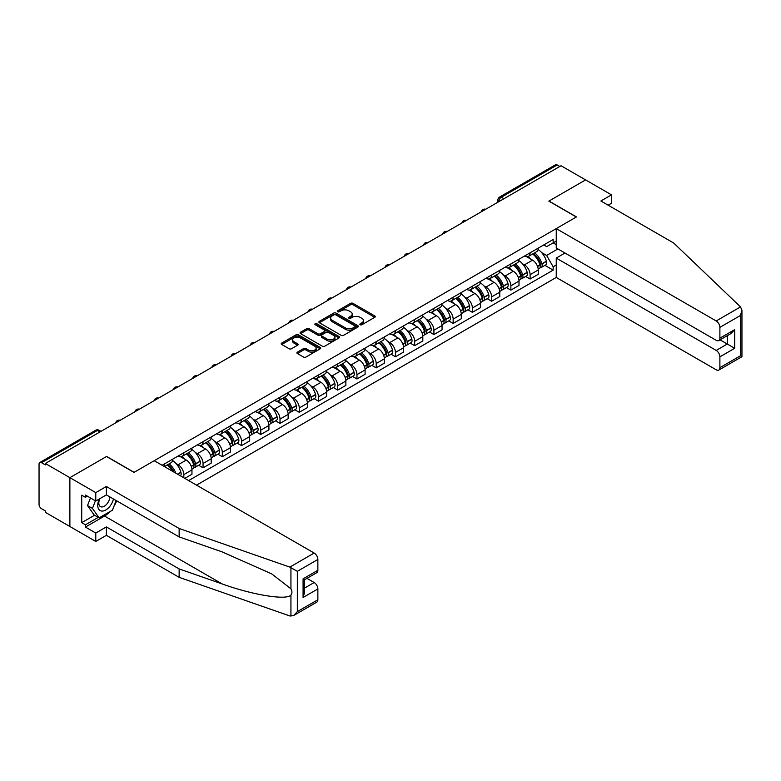 <?xml version="1.0" encoding="UTF-8"?>
<svg xmlns="http://www.w3.org/2000/svg" width="781" height="781" viewBox="0 0 781 781"><rect width="100%" height="100%" fill="white"/><g stroke="black" fill="none" stroke-linecap="round" stroke-linejoin="round"><path stroke-width="1.17" d="M360.207 324.75A1.201 0.693 0 0 0 361.896 324.75L374.763 317.32A1.708 0.986 0 0 0 375.261 316.627A1.708 0.986 0 0 0 374.763 315.924L352.973 303.35A1.708 0.986 0 0 0 350.552 303.35L337.685 310.77A1.201 0.693 0 0 0 337.333 311.258A1.201 0.693 0 0 0 337.685 311.746A1.201 0.693 0 0 0 339.384 311.746L341.043 310.789A5.477 3.163 0 0 1 348.795 310.789L350.61 311.834A5.477 3.163 0 0 1 352.211 314.069A5.477 3.163 0 0 1 350.61 316.305L348.951 317.271A1.201 0.693 0 0 0 348.599 317.76A1.201 0.693 0 0 0 348.951 318.248A1.201 0.693 0 0 0 350.64 318.248L352.309 317.291A5.477 3.163 0 0 1 360.051 317.291L361.867 318.336A5.477 3.163 0 0 1 363.468 320.571A5.477 3.163 0 0 1 361.867 322.807L360.207 323.773A1.201 0.693 0 0 0 359.856 324.261A1.201 0.693 0 0 0 360.207 324.75L360.207 323.773M297.415 352.124A1.708 0.986 0 0 0 296.907 352.827A1.708 0.986 0 0 0 297.415 353.52L303.526 357.054A1.708 0.986 0 0 0 305.947 357.054L320.23 348.804A1.708 0.986 0 0 0 320.727 348.101A1.708 0.986 0 0 0 320.23 347.408L298.44 334.824A1.708 0.986 0 0 0 296.019 334.824L281.736 343.074A1.708 0.986 0 0 0 281.238 343.777A1.708 0.986 0 0 0 281.736 344.47L289.116 348.736A1.708 0.986 0 0 0 291.538 348.736L297.649 345.202A1.708 0.986 0 0 0 298.157 344.509A1.708 0.986 0 0 0 297.649 343.806L293.988 341.697A4.579 2.646 0 0 1 292.65 339.823A4.579 2.646 0 0 1 295.482 337.382A4.579 2.646 0 0 1 300.47 337.958L314.811 346.237A4.579 2.646 0 0 1 316.149 348.101A4.579 2.646 0 0 1 313.327 350.552A4.579 2.646 0 0 1 308.339 349.976L305.947 348.599A1.708 0.986 0 0 0 303.526 348.599L297.415 352.124L297.415 353.52M45.337 463.484L561.051 165.748L585.594 179.913L548.848 201.127L576.339 217.011L134.127 472.32L106.626 456.436L69.88 477.66L45.337 463.484L45.337 464.91L41.52 462.703A3.485 2.011 -120 0 0 39.772 462.537A3.485 2.011 -120 0 0 39.05 464.129L39.05 504.428A3.485 2.011 -120 0 0 41.52 508.704L45.337 510.911L45.337 512.326L69.88 526.501L69.88 477.66L69.88 526.501L95.78 541.448L95.78 533.052L106.382 526.921L106.382 535.327L95.78 541.448M341.17 335.313A1.708 0.986 0 0 0 343.591 335.313L357.874 327.073A1.708 0.986 0 0 0 358.372 326.37A1.708 0.986 0 0 0 357.874 325.677L336.084 313.093A1.708 0.986 0 0 0 333.663 313.093L319.38 321.342A1.708 0.986 0 0 0 318.882 322.036A1.708 0.986 0 0 0 319.38 322.738L341.17 335.313M315.68 325.003A1.201 0.693 0 0 1 316.901 325.179L339.032 337.948L324.769 346.188A1.708 0.986 0 0 1 322.348 346.188L300.558 333.604L300.558 332.208A1.708 0.986 0 0 0 300.06 332.911A1.708 0.986 0 0 0 300.558 333.604M300.558 332.208L306.669 328.674A1.708 0.986 0 0 1 309.091 328.674L317.926 333.78A1.708 0.986 0 0 0 320.347 333.78L324.408 331.437A1.708 0.986 0 0 0 324.906 330.744A1.708 0.986 0 0 0 324.408 330.041L315.202 324.73A1.201 0.693 0 0 1 314.85 324.242A1.201 0.693 0 0 1 315.592 323.598A1.201 0.693 0 0 1 316.901 323.754L339.052 336.543A1.708 0.986 0 0 1 339.55 337.236A1.708 0.986 0 0 1 339.052 337.939L339.052 336.543M196.529 485.138L556.248 277.45L716.187 369.794A5.233 3.017 -120 0 0 718.803 370.057A5.233 3.017 -120 0 0 719.887 367.656L719.887 356.839A5.233 3.017 -120 0 0 716.187 350.425L727.287 344.021L734.687 348.297L719.887 356.839M503.96 198.706L501.363 197.212A3.485 2.011 60 0 0 499.625 197.037L555.486 164.791A3.485 2.011 60 0 1 557.234 164.957L501.363 197.212A3.485 2.011 120 0 0 498.903 201.488L498.903 201.625M559.821 166.46L557.234 164.957M530.104 252.819A8.025 4.627 60 0 1 528.434 256.422L536.576 251.716A8.025 4.627 -120 0 0 538.236 248.124M522.372 263.666L524.432 264.847A8.025 4.627 60 0 1 530.104 274.678L538.236 269.982A8.025 4.627 -120 0 0 532.564 260.151L526.736 256.793M538.236 269.982L538.236 274.316L530.104 279.022L525.681 276.474M528.434 256.422A8.025 4.627 60 0 1 524.49 256.061M530.104 274.678L530.104 279.022M510.862 263.929A8.025 4.627 60 0 1 509.202 267.522L517.344 262.826A8.025 4.627 -120 0 0 519.004 259.224M506.449 287.574L510.862 290.122L519.004 285.426L519.004 281.082A8.025 4.627 -120 0 0 513.332 271.261L507.504 267.893M509.202 267.522A8.025 4.627 60 0 1 505.248 267.161M503.14 274.775L505.19 275.957A8.025 4.627 60 0 1 510.862 285.787L510.862 290.122M491.62 275.029A8.025 4.627 60 0 1 489.96 278.632L498.102 273.936A8.025 4.627 -120 0 0 499.762 270.333M487.207 298.684L491.62 301.232L499.762 296.536L499.762 292.192A8.025 4.627 -120 0 0 494.09 282.361L488.262 279.002M489.96 278.632A8.025 4.627 60 0 1 486.016 278.27M483.898 285.875L485.948 287.066A8.025 4.627 60 0 1 491.62 296.887L491.62 301.232M472.388 286.139A8.025 4.627 60 0 1 470.728 289.741L478.86 285.045A8.025 4.627 -120 0 0 480.53 281.443M467.975 309.793L472.388 312.341L480.53 307.636L480.53 303.301A8.025 4.627 -120 0 0 474.858 293.471L469.03 290.112M470.728 289.741A8.025 4.627 60 0 1 466.774 289.38M464.666 296.985L466.716 298.166A8.025 4.627 60 0 1 472.388 307.997L472.388 312.341M453.146 297.249A8.025 4.627 60 0 1 451.486 300.851L459.628 296.145A8.025 4.627 -120 0 0 461.288 292.543M448.733 320.893L453.146 323.441L461.288 318.746L461.288 314.401A8.025 4.627 -120 0 0 455.616 304.58L449.788 301.212M451.486 300.851A8.025 4.627 60 0 1 447.542 300.48M445.424 308.095L447.474 309.276A8.025 4.627 60 0 1 453.146 319.107L453.146 323.441M433.914 308.349A8.025 4.627 60 0 1 432.254 311.951L440.386 307.255A8.025 4.627 -120 0 0 442.046 303.653M429.501 332.003L433.914 334.551L442.056 329.855L442.056 325.511A8.025 4.627 -120 0 0 436.374 315.69L430.556 312.322M432.254 311.951A8.025 4.627 60 0 1 428.3 311.59M426.192 319.195L428.242 320.386A8.025 4.627 60 0 1 433.914 330.207L433.914 334.551M414.672 319.458A8.025 4.627 60 0 1 413.012 323.061L421.154 318.365A8.025 4.627 -120 0 0 422.814 314.763M410.259 343.113L414.672 345.661L422.814 340.955L422.814 336.621A8.025 4.627 -120 0 0 417.142 326.79L411.314 323.432M413.012 323.061A8.025 4.627 60 0 1 409.068 322.699M406.95 330.304L409 331.495A8.025 4.627 60 0 1 414.672 341.317L414.672 345.661M395.44 330.568A8.025 4.627 60 0 1 393.78 334.17L401.912 329.465A8.025 4.627 -120 0 0 403.572 325.862M391.027 354.213L395.44 356.771L403.572 352.065L403.572 347.721A8.025 4.627 -120 0 0 397.9 337.9L392.082 334.532M393.78 334.17A8.025 4.627 60 0 1 389.826 333.809M387.708 341.414L389.768 342.595A8.025 4.627 60 0 1 395.44 352.426L395.44 356.771M376.198 341.668A8.025 4.627 60 0 1 374.538 345.27L382.68 340.575A8.025 4.627 -120 0 0 384.34 336.972M371.785 365.323L376.198 367.871L384.34 363.175L384.34 358.83A8.025 4.627 -120 0 0 378.668 349.009L372.84 345.641M374.538 345.27A8.025 4.627 60 0 1 370.584 344.909M368.476 352.524L370.526 353.705A8.025 4.627 60 0 1 376.198 363.526L376.198 367.871M356.966 352.778A8.025 4.627 60 0 1 355.296 356.38L363.438 351.684A8.025 4.627 -120 0 0 365.098 348.082M352.553 376.432L356.966 378.98L365.098 374.284L365.098 369.94A8.025 4.627 -120 0 0 359.426 360.109L353.608 356.751M355.296 356.38A8.025 4.627 60 0 1 351.352 356.019M349.234 363.624L351.294 364.815A8.025 4.627 60 0 1 356.966 374.636L356.966 378.98M337.724 363.887A8.025 4.627 60 0 1 336.064 367.49L344.206 362.784A8.025 4.627 -120 0 0 345.866 359.182M333.311 387.542L337.724 390.09L345.866 385.384L345.866 381.04A8.025 4.627 -120 0 0 340.194 371.219L334.366 367.851M336.064 367.49A8.025 4.627 60 0 1 332.11 367.129M330.002 374.734L332.052 375.915A8.025 4.627 60 0 1 337.724 385.746L337.724 390.09M318.482 374.987A8.025 4.627 60 0 1 316.822 378.59L324.964 373.894A8.025 4.627 -120 0 0 326.624 370.292M314.069 398.642L318.492 401.19L326.624 396.494L326.624 392.15A8.025 4.627 -120 0 0 320.952 382.329L315.124 378.961M316.822 378.59A8.025 4.627 60 0 1 312.878 378.229M310.76 385.843L312.81 387.025A8.025 4.627 60 0 1 318.492 396.846L318.492 401.19M299.25 386.097A8.025 4.627 60 0 1 297.59 389.699L305.722 385.004A8.025 4.627 -120 0 0 307.392 381.401M294.837 409.752L299.25 412.3L307.392 407.604L307.392 403.26A8.025 4.627 -120 0 0 301.72 393.429L295.892 390.07M297.59 389.699A8.025 4.627 60 0 1 293.636 389.338M291.528 396.943L293.578 398.134A8.025 4.627 60 0 1 299.25 407.955L299.25 412.3M280.008 397.207A8.025 4.627 60 0 1 278.348 400.809L286.49 396.104A8.025 4.627 -120 0 0 288.15 392.511M275.595 420.861L280.008 423.409L288.15 418.704L288.15 414.36A8.025 4.627 -120 0 0 282.478 404.538L276.65 401.17M278.348 400.809A8.025 4.627 60 0 1 274.404 400.448M272.286 408.053L274.336 409.234A8.025 4.627 60 0 1 280.008 419.065L280.008 423.409M260.776 408.317A8.025 4.627 60 0 1 259.116 411.909L267.248 407.213A8.025 4.627 -120 0 0 268.918 403.611M256.363 431.961L260.776 434.509L268.918 429.814L268.918 425.469A8.025 4.627 -120 0 0 263.246 415.648L257.418 412.28M259.116 411.909A8.025 4.627 60 0 1 255.162 411.548M253.054 419.163L255.104 420.344A8.025 4.627 60 0 1 260.776 430.165L260.776 434.509M241.534 419.417A8.025 4.627 60 0 1 239.874 423.019L248.016 418.323A8.025 4.627 -120 0 0 249.676 414.721M237.121 443.071L241.534 445.619L249.676 440.923L249.676 436.579A8.025 4.627 -120 0 0 244.004 426.748L238.176 423.39M239.874 423.019A8.025 4.627 60 0 1 235.93 422.658M233.812 430.263L235.862 431.454A8.025 4.627 60 0 1 241.534 441.275L241.534 445.619M222.302 430.526A8.025 4.627 60 0 1 220.642 434.129L228.774 429.423A8.025 4.627 -120 0 0 230.434 425.83M217.889 454.181L222.302 456.729L230.434 452.023L230.434 447.689A8.025 4.627 -120 0 0 224.762 437.858L218.944 434.5M220.642 434.129A8.025 4.627 60 0 1 216.688 433.767M214.58 441.372L216.63 442.554A8.025 4.627 60 0 1 222.302 452.384L222.302 456.729M203.06 441.636A8.025 4.627 60 0 1 201.4 445.229L209.542 440.533A8.025 4.627 -120 0 0 211.202 436.93M198.647 465.281L203.06 467.829L211.202 463.133L211.202 458.789A8.025 4.627 -120 0 0 205.53 448.968L199.702 445.6M201.4 445.229A8.025 4.627 60 0 1 197.447 444.867M195.338 452.482L197.388 453.663A8.025 4.627 60 0 1 203.06 463.494L203.06 467.829M183.828 452.736A8.025 4.627 60 0 1 182.158 456.338L190.3 451.643A8.025 4.627 -120 0 0 191.96 448.04M184.814 478.372L191.96 474.243L191.96 469.898A8.025 4.627 -120 0 0 186.288 460.068L180.47 456.709M182.158 456.338A8.025 4.627 60 0 1 178.214 455.977M176.096 463.582L178.156 464.773A8.025 4.627 60 0 1 183.828 474.594L183.828 477.796M164.41 466.589L171.068 462.752A8.025 4.627 -120 0 0 172.728 459.15M164.586 463.846A8.025 4.627 60 0 1 163.99 466.345M556.248 244.629L553.163 242.852L546.622 246.62L543.722 244.951M541.614 252.556L546.622 255.455L557.907 248.934M556.248 264.993L553.163 266.77L546.622 255.455M188.631 480.579L553.163 270.119L553.163 266.77M556.248 241.075L553.163 242.852L553.163 239.503L162.116 465.271M544.923 265.364L553.163 270.119M360.685 324.916L361.867 324.232A5.477 3.163 0 0 0 363.468 321.997L363.468 320.571M352.211 314.069L352.211 315.495A5.477 3.163 0 0 1 350.61 317.73L349.429 318.414M374.734 317.34L352.973 304.766A1.708 0.986 0 0 0 350.552 304.766L338.163 311.922M357.854 327.083L336.084 314.518A1.708 0.986 0 0 0 333.663 314.518L319.4 322.748L319.38 321.342M354.847 326.858A1.201 0.693 0 0 0 355.199 326.37A1.201 0.693 0 0 0 354.847 325.882L335.723 314.841A1.201 0.693 0 0 0 334.024 314.841L332.276 315.856A5.477 3.163 0 0 0 330.666 318.092A5.477 3.163 0 0 0 332.276 320.327L345.348 327.874A5.477 3.163 0 0 0 353.09 327.874L354.847 326.858L354.847 328.284A1.201 0.693 0 0 0 355.199 327.795L355.199 326.37M330.666 318.092L330.666 319.517A5.477 3.163 0 0 0 332.276 321.752L332.276 320.327M354.847 328.284L353.09 329.299A5.477 3.163 0 0 1 345.348 329.299L332.276 321.752M300.578 333.614L306.669 330.099L306.669 328.674M324.906 330.744L324.906 332.159A1.708 0.986 0 0 1 324.408 332.862L320.347 335.205A1.708 0.986 0 0 1 317.926 335.205L309.091 330.099A1.708 0.986 0 0 0 306.669 330.099M327.102 339.071A4.579 2.646 0 0 0 332.091 339.647A4.579 2.646 0 0 0 334.912 337.207A4.579 2.646 0 0 0 333.575 335.332L328.518 332.413A1.708 0.986 0 0 0 326.097 332.413L322.045 334.756A1.708 0.986 0 0 0 321.538 335.459A1.708 0.986 0 0 0 322.045 336.152L327.102 339.071L327.102 340.496A4.579 2.646 0 0 0 332.091 341.072A4.579 2.646 0 0 0 334.912 338.632L334.912 337.207M321.538 335.459L321.538 336.884A1.708 0.986 0 0 0 322.045 337.577L322.045 336.152M327.102 340.496L322.045 337.577M316.149 348.101L316.149 349.527A4.579 2.646 0 0 1 313.327 351.977A4.579 2.646 0 0 1 308.339 351.401L305.947 350.015A1.708 0.986 0 0 0 303.526 350.015L297.434 353.539M292.65 339.823L292.65 341.248A4.579 2.646 0 0 0 293.988 343.123L293.988 341.697M297.629 345.222L293.988 343.123M320.23 347.408L320.23 348.804L298.44 336.25A1.708 0.986 0 0 0 296.019 336.25L281.756 344.489L281.736 343.074M533.13 253.708A10.983 6.346 60 0 1 533.179 253.747A10.983 6.346 60 0 1 540.413 263.607L540.481 263.832A2.138 1.23 60 0 1 540.14 265.511A2.138 1.23 60 0 1 540.091 265.53M532.642 253.991A13.257 7.654 60 0 1 539.935 264.925L539.993 265.149A4.403 2.538 60 0 1 539.3 268.615L538.207 269.24M540.052 267.639A4.403 2.538 -120 0 0 541.272 267.473A4.403 2.538 -120 0 0 541.965 264.017L541.907 263.783A13.257 7.654 -120 0 0 534.624 252.849M538.07 249.529A13.257 7.654 60 0 1 546.407 261.186L546.466 261.42A4.403 2.538 60 0 1 545.773 264.876L541.272 267.473M528.122 256.578A13.257 7.654 60 0 1 530.895 259.185M537.338 259.204L539.027 260.18M740.525 306.904L741.95 310.35L740.417 315.504L719.887 327.366A5.233 3.017 -120 0 0 716.187 320.952L740.525 306.904L673.642 242.989L600.882 200.99L611.494 194.859L585.594 179.913L548.965 201.059L576.466 216.933L556.248 228.608L716.187 320.952M611.494 194.859L611.494 203.265L608.155 205.188M556.248 277.45L556.248 258.091L716.187 350.425M556.248 228.608L556.248 247.977L716.187 340.321A5.233 3.017 -120 0 0 718.803 340.575A5.233 3.017 -120 0 0 719.887 338.183L719.887 327.366M564.995 253.034L556.248 258.091M720.062 339.852L727.287 344.021L727.287 335.684M719.887 338.183L734.687 329.641L730.987 333.546L718.803 340.575M719.887 367.656L740.417 355.804L741.198 356.253M106.382 526.921L179.142 568.929L179.142 577.335L289.829 615.945L293.636 615.516L297.336 611.611L317.867 599.759A5.233 3.017 60 0 1 316.783 602.151L293.636 615.516M179.142 568.929L222.146 583.934C252.693 595.034 286.92 600.55 290.932 595.015C292.27 593.326 292.27 591.256 290.932 588.815L271.72 573.889L222.146 551.894L179.142 536.889L106.382 494.89L95.78 501.012L85.422 495.027L85.422 497.312L81.722 495.174L81.722 522.655L85.422 524.793L98.24 517.383M179.142 577.335L106.382 535.327M317.867 559.46L297.336 571.321L289.829 567.113L179.142 528.493L106.382 486.485L95.78 492.606L69.88 477.66L106.509 456.514L134 472.388L154.228 460.712L314.167 553.055A5.233 3.017 60 0 1 317.867 559.46L317.867 570.286A5.233 3.017 60 0 1 316.783 572.678L304.61 579.717L304.61 592.32L303.077 597.485L303.077 578.828C305.068 579.98 305.068 579.98 303.077 578.828L317.867 570.286M95.78 492.606L95.78 501.012M109.965 511.614A19.623 11.324 -60 0 1 104.527 516.036L85.422 527.068L95.78 533.052M85.422 527.068L85.422 524.793M106.382 486.485L106.382 494.89M179.142 528.493L179.142 536.889M304.61 588.054L314.167 582.528A5.233 3.017 60 0 1 317.867 588.942L317.867 599.759M314.167 582.528L306.953 578.36M116.652 500.816A19.623 11.324 -60 0 1 113.86 506.478M87.394 496.169L85.422 497.312M81.722 522.655L94.55 515.245M99.304 498.971A11.334 6.541 120 0 0 97.752 505.356A11.334 6.541 120 0 0 104.595 510.559A11.334 6.541 120 0 0 113.44 498.961M99.909 498.62A7.761 4.481 120 0 0 98.816 503.052A7.761 4.481 120 0 0 100.427 506.605A7.761 4.481 120 0 0 106.353 504.585A7.761 4.481 120 0 0 109.789 496.853M116.174 500.533L112.425 510.198L99.109 517.881L94.179 515.03L87.521 505.561L90.469 497.946M99.109 517.881L92.451 508.411L95.409 500.797M87.521 505.561L92.451 508.411M513.888 264.818A10.983 6.346 60 0 1 513.947 264.847A10.983 6.346 60 0 1 521.171 274.707L521.239 274.941A2.138 1.23 60 0 1 520.898 276.611A2.138 1.23 60 0 1 520.849 276.64M513.41 265.101A13.257 7.654 60 0 1 520.693 276.035L520.761 276.259A4.403 2.538 60 0 1 520.058 279.715L518.965 280.35M520.82 278.749A4.403 2.538 -120 0 0 522.04 278.583A4.403 2.538 -120 0 0 522.733 275.117L522.665 274.892A13.257 7.654 -120 0 0 515.382 263.958M518.838 260.639A13.257 7.654 60 0 1 527.165 272.296L527.234 272.52A4.403 2.538 60 0 1 526.54 275.976L522.04 278.583M508.89 267.678A13.257 7.654 60 0 1 511.653 270.294M518.096 270.314L519.795 271.29M494.656 275.927A10.983 6.346 60 0 1 494.705 275.957A10.983 6.346 60 0 1 501.939 285.817L501.998 286.041A2.138 1.23 60 0 1 501.666 287.72A2.138 1.23 60 0 1 501.617 287.75M494.168 276.201A13.257 7.654 60 0 1 501.451 287.135L501.519 287.369A4.403 2.538 60 0 1 500.826 290.825L499.733 291.459M501.578 289.849A4.403 2.538 -120 0 0 502.798 289.683A4.403 2.538 -120 0 0 503.491 286.227L503.433 286.002A13.257 7.654 -120 0 0 496.14 275.068M499.596 271.739A13.257 7.654 60 0 1 507.933 283.405L507.992 283.63A4.403 2.538 60 0 1 507.299 287.086L502.798 289.683M489.648 278.788A13.257 7.654 60 0 1 492.42 281.404M498.864 281.414L500.553 282.39M475.414 287.037A10.983 6.346 60 0 1 475.473 287.066A10.983 6.346 60 0 1 482.697 296.926L482.765 297.151A2.138 1.23 60 0 1 482.424 298.83A2.138 1.23 60 0 1 482.375 298.85M474.936 287.31A13.257 7.654 60 0 1 482.219 298.244L482.287 298.469A4.403 2.538 60 0 1 481.584 301.935L480.491 302.559M482.336 300.958A4.403 2.538 -120 0 0 483.556 300.792A4.403 2.538 -120 0 0 484.259 297.336L484.191 297.102A13.257 7.654 -120 0 0 476.908 286.168M480.364 282.849A13.257 7.654 60 0 1 488.691 294.505L488.76 294.74A4.403 2.538 60 0 1 488.057 298.196L483.556 300.792M470.416 289.897A13.257 7.654 60 0 1 473.179 292.504M479.622 292.524L481.311 293.5M456.182 298.137A10.983 6.346 60 0 1 456.231 298.166A10.983 6.346 60 0 1 463.465 308.026L463.524 308.261A2.138 1.23 60 0 1 463.192 309.94A2.138 1.23 60 0 1 463.143 309.959M455.694 298.42A13.257 7.654 60 0 1 462.977 309.354L463.045 309.579A4.403 2.538 60 0 1 462.352 313.035L461.259 313.669M463.104 312.068A4.403 2.538 -120 0 0 464.324 311.902A4.403 2.538 -120 0 0 465.017 308.436L464.949 308.212A13.257 7.654 -120 0 0 457.666 297.278M461.122 293.959A13.257 7.654 60 0 1 469.459 305.615L469.518 305.84A4.403 2.538 60 0 1 468.825 309.296L464.324 311.902M451.174 300.997A13.257 7.654 60 0 1 453.946 303.614M460.39 303.633L462.079 304.61M436.94 309.247A10.983 6.346 60 0 1 436.999 309.276A10.983 6.346 60 0 1 444.223 319.136L444.291 319.361A2.138 1.23 60 0 1 443.95 321.04A2.138 1.23 60 0 1 443.901 321.069M436.462 309.52A13.257 7.654 60 0 1 443.745 320.464L443.803 320.688A4.403 2.538 60 0 1 443.11 324.144L442.017 324.779M443.862 323.168A4.403 2.538 -120 0 0 445.082 323.002A4.403 2.538 -120 0 0 445.785 319.546L445.717 319.322A13.257 7.654 -120 0 0 438.434 308.388M441.88 305.059A13.257 7.654 60 0 1 450.217 316.725L450.286 316.949A4.403 2.538 60 0 1 449.583 320.405L445.082 323.002M431.942 312.107A13.257 7.654 60 0 1 434.705 314.723M441.148 314.743L442.837 315.709M417.698 320.356A10.983 6.346 60 0 1 417.757 320.386A10.983 6.346 60 0 1 424.991 330.246L425.049 330.47A2.138 1.23 60 0 1 424.718 332.15A2.138 1.23 60 0 1 424.669 332.179M417.22 320.63A13.257 7.654 60 0 1 424.503 331.564L424.571 331.798A4.403 2.538 60 0 1 423.878 335.254L422.785 335.879M424.63 334.278A4.403 2.538 -120 0 0 425.85 334.112A4.403 2.538 -120 0 0 426.543 330.656L426.475 330.431A13.257 7.654 -120 0 0 419.192 319.488M422.648 316.168A13.257 7.654 60 0 1 430.975 327.825L431.044 328.059A4.403 2.538 60 0 1 430.351 331.515L425.85 334.112M412.7 323.217A13.257 7.654 60 0 1 415.472 325.823M421.916 325.843L423.605 326.819M398.466 331.456A10.983 6.346 60 0 1 398.525 331.495A10.983 6.346 60 0 1 405.749 341.346L405.817 341.58A2.138 1.23 60 0 1 405.476 343.259A2.138 1.23 60 0 1 405.427 343.279M397.988 331.74A13.257 7.654 60 0 1 405.271 342.674L405.329 342.898A4.403 2.538 60 0 1 404.636 346.354L403.543 346.989M405.388 345.387A4.403 2.538 -120 0 0 406.608 345.222A4.403 2.538 -120 0 0 407.301 341.766L407.243 341.531A13.257 7.654 -120 0 0 399.96 330.597M403.406 327.278A13.257 7.654 60 0 1 411.743 338.934L411.812 339.159A4.403 2.538 60 0 1 411.109 342.625L406.608 345.222M393.468 334.317A13.257 7.654 60 0 1 396.231 336.933M402.674 336.953L404.363 337.929M379.224 342.566A10.983 6.346 60 0 1 379.283 342.595A10.983 6.346 60 0 1 386.507 352.456L386.575 352.68A2.138 1.23 60 0 1 386.244 354.359A2.138 1.23 60 0 1 386.195 354.389M378.746 342.839A13.257 7.654 60 0 1 386.029 353.783L386.097 354.008A4.403 2.538 60 0 1 385.404 357.464L384.301 358.098M386.156 356.487A4.403 2.538 -120 0 0 387.376 356.321A4.403 2.538 -120 0 0 388.069 352.866L388.001 352.641A13.257 7.654 -120 0 0 380.718 341.707M384.174 338.378A13.257 7.654 60 0 1 392.501 350.044L392.57 350.269A4.403 2.538 60 0 1 391.877 353.725L387.376 356.321M374.226 345.427A13.257 7.654 60 0 1 376.998 348.043M383.442 348.062L385.131 349.039M359.992 353.676A10.983 6.346 60 0 1 360.041 353.705A10.983 6.346 60 0 1 367.275 363.565L367.343 363.79A2.138 1.23 60 0 1 367.002 365.469A2.138 1.23 60 0 1 366.953 365.498M359.514 353.949A13.257 7.654 60 0 1 366.797 364.883L366.855 365.118A4.403 2.538 60 0 1 366.162 368.573L365.069 369.208M366.914 367.597A4.403 2.538 -120 0 0 368.134 367.431A4.403 2.538 -120 0 0 368.827 363.975L368.769 363.751A13.257 7.654 -120 0 0 361.486 352.807M364.932 349.488A13.257 7.654 60 0 1 373.269 361.144L373.328 361.378A4.403 2.538 60 0 1 372.635 364.834L368.134 367.431M354.984 356.536A13.257 7.654 60 0 1 357.757 359.143M364.2 359.162L365.889 360.139M340.75 364.776A10.983 6.346 60 0 1 340.809 364.815A10.983 6.346 60 0 1 348.033 374.675L348.101 374.9A2.138 1.23 60 0 1 347.76 376.579A2.138 1.23 60 0 1 347.721 376.598M340.272 365.059A13.257 7.654 60 0 1 347.555 375.993L347.623 376.217A4.403 2.538 60 0 1 346.92 379.673L345.827 380.308M347.682 378.707A4.403 2.538 -120 0 0 348.902 378.541A4.403 2.538 -120 0 0 349.595 375.085L349.527 374.851A13.257 7.654 -120 0 0 342.244 363.917M345.7 360.597A13.257 7.654 60 0 1 354.027 372.254L354.096 372.478A4.403 2.538 60 0 1 353.402 375.944L348.902 378.541M335.752 367.636A13.257 7.654 60 0 1 338.515 370.253M344.968 370.272L346.657 371.248M321.518 375.886A10.983 6.346 60 0 1 321.567 375.915A10.983 6.346 60 0 1 328.801 385.775L328.86 386.009A2.138 1.23 60 0 1 328.528 387.679A2.138 1.23 60 0 1 328.479 387.708M321.03 376.159A13.257 7.654 60 0 1 328.323 387.103L328.381 387.327A4.403 2.538 60 0 1 327.688 390.783L326.595 391.418M328.44 389.807A4.403 2.538 -120 0 0 329.66 389.641A4.403 2.538 -120 0 0 330.353 386.185L330.295 385.96A13.257 7.654 -120 0 0 323.012 375.026M326.458 371.697A13.257 7.654 60 0 1 334.795 383.364L334.854 383.588A4.403 2.538 60 0 1 334.161 387.044L329.66 389.641M316.51 378.746A13.257 7.654 60 0 1 319.283 381.362M325.726 381.382L327.415 382.358M302.276 386.995A10.983 6.346 60 0 1 302.335 387.025A10.983 6.346 60 0 1 309.559 396.885L309.627 397.109A2.138 1.23 60 0 1 309.286 398.788A2.138 1.23 60 0 1 309.237 398.818M301.798 387.269A13.257 7.654 60 0 1 309.081 398.203L309.149 398.437A4.403 2.538 60 0 1 308.446 401.893L307.353 402.527M309.208 400.917A4.403 2.538 -120 0 0 310.418 400.751A4.403 2.538 -120 0 0 311.121 397.295L311.053 397.07A13.257 7.654 -120 0 0 303.77 386.126M307.226 382.807A13.257 7.654 60 0 1 315.553 394.464L315.622 394.698A4.403 2.538 60 0 1 314.928 398.154L310.418 400.751M297.278 389.856A13.257 7.654 60 0 1 300.041 392.462M306.484 392.482L308.183 393.458M283.044 398.095A10.983 6.346 60 0 1 283.093 398.134A10.983 6.346 60 0 1 290.327 407.994L290.386 408.219A2.138 1.23 60 0 1 290.054 409.898A2.138 1.23 60 0 1 290.005 409.918M282.556 398.378A13.257 7.654 60 0 1 289.839 409.312L289.907 409.537A4.403 2.538 60 0 1 289.214 413.003L288.121 413.627M289.966 412.026A4.403 2.538 -120 0 0 291.186 411.86A4.403 2.538 -120 0 0 291.879 408.404L291.821 408.17A13.257 7.654 -120 0 0 284.528 397.236M287.984 393.917A13.257 7.654 60 0 1 296.321 405.573L296.38 405.798A4.403 2.538 60 0 1 295.687 409.264L291.186 411.86M278.036 400.965A13.257 7.654 60 0 1 280.809 403.572M287.252 403.592L288.941 404.568M263.802 409.205A10.983 6.346 60 0 1 263.861 409.234A10.983 6.346 60 0 1 271.085 419.094L271.153 419.329A2.138 1.23 60 0 1 270.812 420.998A2.138 1.23 60 0 1 270.763 421.027M263.324 409.488A13.257 7.654 60 0 1 270.607 420.422L270.675 420.647A4.403 2.538 60 0 1 269.972 424.103L268.879 424.737M270.724 423.126A4.403 2.538 -120 0 0 271.944 422.97A4.403 2.538 -120 0 0 272.647 419.504L272.579 419.28A13.257 7.654 -120 0 0 265.296 408.346M268.742 405.017A13.257 7.654 60 0 1 277.079 416.683L277.148 416.908A4.403 2.538 60 0 1 276.445 420.363L271.944 422.97M258.804 412.065A13.257 7.654 60 0 1 261.567 414.682M268.01 414.701L269.699 415.677M244.56 420.315A10.983 6.346 60 0 1 244.619 420.344A10.983 6.346 60 0 1 251.853 430.204L251.912 430.429A2.138 1.23 60 0 1 251.58 432.108A2.138 1.23 60 0 1 251.531 432.137M244.082 420.588A13.257 7.654 60 0 1 251.365 431.522L251.433 431.756A4.403 2.538 60 0 1 250.74 435.212L249.647 435.847M251.492 434.236A4.403 2.538 -120 0 0 252.712 434.07A4.403 2.538 -120 0 0 253.405 430.614L253.337 430.39A13.257 7.654 -120 0 0 246.054 419.456M249.51 416.127A13.257 7.654 60 0 1 257.837 427.793L257.906 428.017A4.403 2.538 60 0 1 257.213 431.473L252.712 434.07M239.562 423.175A13.257 7.654 60 0 1 242.335 425.791M248.778 425.801L250.467 426.777M225.328 431.415A10.983 6.346 60 0 1 225.387 431.454A10.983 6.346 60 0 1 232.611 441.314L232.679 441.538A2.138 1.23 60 0 1 232.338 443.217A2.138 1.23 60 0 1 232.289 443.237M224.85 431.698A13.257 7.654 60 0 1 232.133 442.632L232.191 442.856A4.403 2.538 60 0 1 231.498 446.322L230.405 446.947M232.25 445.346A4.403 2.538 -120 0 0 233.47 445.18A4.403 2.538 -120 0 0 234.173 441.724L234.105 441.49A13.257 7.654 -120 0 0 226.822 430.556M230.268 427.236A13.257 7.654 60 0 1 238.605 438.893L238.674 439.127A4.403 2.538 60 0 1 237.971 442.583L233.47 445.18M220.33 434.285A13.257 7.654 60 0 1 223.093 436.891M229.536 436.911L231.225 437.887M206.086 442.524A10.983 6.346 60 0 1 206.145 442.554A10.983 6.346 60 0 1 213.379 452.414L213.438 452.648A2.138 1.23 60 0 1 213.106 454.317A2.138 1.23 60 0 1 213.057 454.347M205.608 442.807A13.257 7.654 60 0 1 212.891 453.741L212.959 453.966A4.403 2.538 60 0 1 212.266 457.422L211.163 458.056M213.018 456.455A4.403 2.538 -120 0 0 214.238 456.289A4.403 2.538 -120 0 0 214.931 452.824L214.863 452.599A13.257 7.654 -120 0 0 207.58 441.665M211.036 438.346A13.257 7.654 60 0 1 219.363 450.002L219.432 450.227A4.403 2.538 60 0 1 218.739 453.683L214.238 456.289M201.088 445.385A13.257 7.654 60 0 1 203.861 448.001M210.304 448.021L211.993 448.997M186.854 453.634A10.983 6.346 60 0 1 186.903 453.663A10.983 6.346 60 0 1 194.137 463.524L194.205 463.748A2.138 1.23 60 0 1 193.864 465.427A2.138 1.23 60 0 1 193.815 465.456M186.376 453.907A13.257 7.654 60 0 1 193.659 464.841L193.717 465.076A4.403 2.538 60 0 1 193.024 468.532L191.931 469.166M193.776 467.555A4.403 2.538 -120 0 0 194.996 467.389A4.403 2.538 -120 0 0 195.689 463.934L195.631 463.709A13.257 7.654 -120 0 0 188.348 452.775M191.794 449.446A13.257 7.654 60 0 1 200.131 461.112L200.19 461.337A4.403 2.538 60 0 1 199.497 464.793L194.996 467.389M181.846 456.495A13.257 7.654 60 0 1 184.619 459.111M191.062 459.121L192.751 460.097M167.612 464.744A10.983 6.346 60 0 1 167.671 464.773A10.983 6.346 60 0 1 173.958 472.105M172.562 460.556A13.257 7.654 60 0 1 180.889 472.212L180.958 472.446A4.403 2.538 60 0 1 180.391 475.814M175.852 473.198A13.257 7.654 -120 0 0 169.106 463.875M167.134 465.017A13.257 7.654 60 0 1 172.416 471.216M171.83 470.23L173.519 471.207M499.02 201.557L498.903 201.488A3.485 2.011 0 0 1 497.878 200.063L497.878 202.22M183.828 474.594L191.96 469.898M203.06 463.494L211.202 458.789M222.302 452.384L230.434 447.689M241.534 441.275L249.676 436.579M260.776 430.165L268.918 425.469M280.008 419.065L288.15 414.36M299.25 407.955L307.392 403.26M318.492 396.846L326.624 392.15M337.724 385.746L345.866 381.04M356.966 374.636L365.098 369.94M376.198 363.526L384.34 358.83M395.44 352.426L403.572 347.721M414.672 341.317L422.814 336.621M433.914 330.207L442.056 325.511M453.146 319.107L461.288 314.401M472.388 307.997L480.53 303.301M491.62 296.887L499.762 292.192M510.862 285.787L519.004 281.082M178.156 464.773L186.288 460.068M197.388 453.663L205.53 448.968M216.63 442.554L224.762 437.858M235.862 431.454L244.004 426.748M255.104 420.344L263.246 415.648M274.336 409.234L282.478 404.538M293.578 398.134L301.72 393.429M312.81 387.025L320.952 382.329M332.052 375.915L340.194 371.219M351.294 364.815L359.426 360.109M370.526 353.705L378.668 349.009M389.768 342.595L397.9 337.9M409 331.495L417.142 326.79M428.242 320.386L436.374 315.69M447.474 309.276L455.616 304.58M466.716 298.166L474.858 293.471M485.948 287.066L494.09 282.361M505.19 275.957L513.332 271.261M524.432 264.847L532.564 260.151M485.362 209.445A3.485 2.011 120 0 0 483.829 210.333M466.13 220.545A3.485 2.011 120 0 0 464.588 221.433M446.888 231.654A3.485 2.011 120 0 0 445.346 232.543M427.656 242.764A3.485 2.011 120 0 0 426.114 243.652M408.414 253.864A3.485 2.011 120 0 0 406.872 254.762M389.182 264.974A3.485 2.011 120 0 0 387.64 265.862M369.94 276.084A3.485 2.011 120 0 0 368.398 276.972M350.698 287.193A3.485 2.011 120 0 0 349.166 288.082M331.466 298.293A3.485 2.011 120 0 0 329.924 299.182M312.224 309.403A3.485 2.011 120 0 0 310.692 310.291M292.992 320.513A3.485 2.011 120 0 0 291.45 321.401M273.75 331.613A3.485 2.011 120 0 0 272.218 332.501M254.518 342.722A3.485 2.011 120 0 0 252.976 343.611M235.276 353.832A3.485 2.011 120 0 0 233.734 354.72M216.044 364.932A3.485 2.011 120 0 0 214.502 365.82M196.802 376.042A3.485 2.011 120 0 0 195.26 376.93M177.57 387.151A3.485 2.011 120 0 0 176.028 388.04M158.328 398.251A3.485 2.011 120 0 0 156.786 399.14M139.086 409.361A3.485 2.011 120 0 0 137.554 410.25M119.854 420.471A3.485 2.011 120 0 0 118.312 421.359M99.968 431.952L97.381 430.458L41.52 462.703M100.993 431.356L99.119 430.282A3.485 2.011 120 0 0 97.381 430.458A3.485 2.011 60 0 0 95.633 430.282L39.772 462.537M361.867 324.232L361.867 322.807M348.951 318.248L348.951 317.271M350.61 317.73L350.61 316.305M337.685 311.746L337.685 310.77M350.552 304.766L350.552 303.35M352.973 304.766L352.973 303.35M374.763 317.32L374.763 315.924M333.663 314.518L333.663 313.093M336.084 314.518L336.084 313.093M357.874 327.073L357.874 325.677M345.348 329.299L345.348 327.874M353.09 329.299L353.09 327.874M309.091 330.099L309.091 328.674M317.926 335.205L317.926 333.78M320.347 335.205L320.347 333.78M324.408 332.862L324.408 331.437M316.901 325.179L316.901 323.754M303.526 350.015L303.526 348.599M305.947 350.015L305.947 348.599M308.339 351.401L308.339 349.976M297.649 345.202L297.649 343.806M296.019 336.25L296.019 334.824M298.44 336.25L298.44 334.824M537.582 266.546L539.993 265.149M541.965 264.017L546.466 261.42M541.907 263.783L546.407 261.186M537.504 266.331L540.579 264.534M740.417 355.804L740.417 315.504M734.687 329.641L734.687 348.297M290.932 616.209L290.932 595.015M290.932 588.815L290.932 567.621M297.336 571.321L297.336 611.611M317.867 588.942L303.077 597.485M289.829 567.113L314.167 553.055M104.527 516.036L222.146 583.934M518.35 277.655L520.761 276.259M522.733 275.117L527.234 272.52M522.665 274.892L527.165 272.296M518.262 277.431L521.347 275.634M499.108 288.755L501.519 287.369M503.491 286.227L507.992 283.63M503.433 286.002L507.933 283.405M499.03 288.54L502.105 286.744M479.876 299.865L482.287 298.469M484.259 297.336L488.76 294.74M484.191 297.102L488.691 294.505M479.788 299.65L482.873 297.854M460.634 310.975L463.045 309.579M465.017 308.436L469.518 305.84M464.949 308.212L469.459 305.615M462.977 309.335L463.631 308.954M460.556 310.75L462.977 309.354M441.402 322.075L443.803 320.688M445.785 319.546L450.286 316.949M445.717 319.322L450.217 316.725M441.314 321.86L444.399 320.064M422.16 333.184L424.571 331.798M426.543 330.656L431.044 328.059M426.475 330.431L430.975 327.825M424.503 331.554L425.157 331.173M422.082 332.97L424.503 331.564M402.918 344.294L405.329 342.898M407.301 341.766L411.812 339.159M407.243 341.531L411.743 338.934M405.261 342.654L405.915 342.273M402.84 344.07L405.271 342.674M383.686 355.394L386.097 354.008M388.069 352.866L392.57 350.269M388.001 352.641L392.501 350.044M386.029 353.764L386.683 353.383M383.608 355.179L386.029 353.783M364.444 366.504L366.855 365.118M368.827 363.975L373.328 361.378M368.769 363.751L373.269 361.144M364.366 366.289L367.441 364.493M345.212 377.613L347.623 376.217M349.595 375.085L354.096 372.478M349.527 374.851L354.027 372.254M347.555 375.973L348.209 375.593M345.124 377.399L347.555 375.993M325.97 388.723L328.381 387.327M330.353 386.185L334.854 383.588M330.295 385.96L334.795 383.364M325.892 388.499L328.967 386.702M306.738 399.823L309.149 398.437M311.121 397.295L315.622 394.698M311.053 397.07L315.553 394.464M306.65 399.608L309.735 397.812M287.496 410.933L289.907 409.537M291.879 408.404L296.38 405.798M291.821 408.17L296.321 405.573M287.418 410.718L290.493 408.922M268.264 422.043L270.675 420.647M272.647 419.504L277.148 416.908M272.579 419.28L277.079 416.683M268.176 421.818L271.261 420.022M249.022 433.143L251.433 431.756M253.405 430.614L257.906 428.017M253.337 430.39L257.837 427.793M248.944 432.928L252.019 431.132M229.78 444.252L232.191 442.856M234.173 441.724L238.674 439.127M234.105 441.49L238.605 438.893M232.123 442.612L232.777 442.241M229.702 444.038L232.133 442.632M210.548 455.362L212.959 453.966M214.931 452.824L219.432 450.227M214.863 452.599L219.363 450.002M212.891 453.722L213.545 453.341M210.47 455.138L212.891 453.741M191.306 466.462L193.717 465.076M195.689 463.934L200.19 461.337M195.631 463.709L200.131 461.112M191.228 466.247L194.303 464.451M177.756 474.292L180.958 472.446M177.521 474.165L180.889 472.212M485.665 209.269A3.485 3.485 0 0 0 481.184 211.856M466.423 220.379A3.485 3.485 0 0 0 461.952 222.966M447.191 231.488A3.485 3.485 0 0 0 442.71 234.066M427.949 242.588A3.485 3.485 0 0 0 423.478 245.175M408.707 253.698A3.485 3.485 0 0 0 404.236 256.285M389.475 264.808A3.485 3.485 0 0 0 385.004 267.385M370.233 275.908A3.485 3.485 0 0 0 365.762 278.495M351.001 287.017A3.485 3.485 0 0 0 346.52 289.605M331.759 298.127A3.485 3.485 0 0 0 327.288 300.705M312.527 309.227A3.485 3.485 0 0 0 308.046 311.814M293.285 320.337A3.485 3.485 0 0 0 288.814 322.924M274.053 331.447A3.485 3.485 0 0 0 269.572 334.024M254.811 342.547A3.485 3.485 0 0 0 250.34 345.134M235.579 353.656A3.485 3.485 0 0 0 231.098 356.243M216.337 364.766A3.485 3.485 0 0 0 211.866 367.353M197.095 375.876A3.485 3.485 0 0 0 192.624 378.453M177.863 386.976A3.485 3.485 0 0 0 173.382 389.563M158.621 398.085A3.485 3.485 0 0 0 154.15 400.673M139.389 409.195A3.485 3.485 0 0 0 134.908 411.772M120.147 420.295A3.485 3.485 0 0 0 115.676 422.882M99.119 430.282A3.485 3.485 0 0 0 95.633 430.282M499.625 197.037A3.485 3.485 0 0 0 497.878 200.063M741.95 310.35L741.95 356.692L718.803 370.057"/></g></svg>
